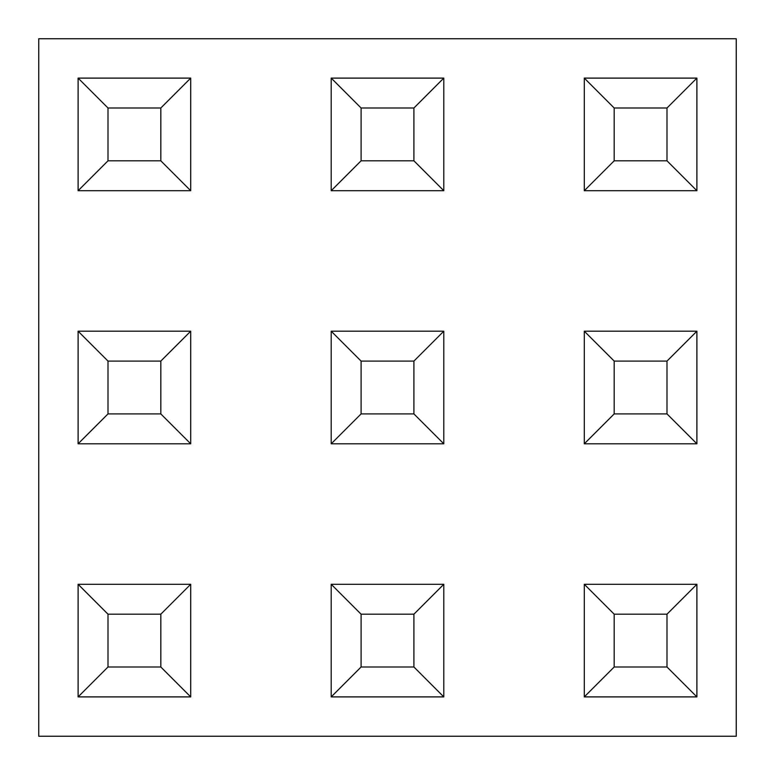 <?xml version="1.0" encoding="UTF-8"?>
<svg xmlns="http://www.w3.org/2000/svg" width="775" height="775" viewBox="0 0 775 775"><rect width="100%" height="100%" fill="white"/><g stroke="black" fill="none" stroke-linecap="round" stroke-linejoin="round"><path stroke-width="1.16" d="M38.75 38.75L38.75 736.25L736.25 736.25L736.25 38.75L38.75 38.75M584.292 190.708L584.292 78.11L696.89 78.11L696.89 190.708L584.292 190.708L614.188 160.812L666.994 160.812L666.994 108.006L614.188 108.006L614.188 160.812M696.89 78.11L666.994 108.006M614.188 108.006L584.292 78.11M696.89 190.708L666.994 160.812M584.292 443.794L584.292 331.206L696.89 331.206L696.89 443.794L584.292 443.794L614.188 413.908L666.994 413.908L666.994 361.092L614.188 361.092L614.188 413.908M584.292 696.89L584.292 584.292L696.89 584.292L696.89 696.89L584.292 696.89L614.188 666.994L666.994 666.994L666.994 614.188L614.188 614.188L614.188 666.994M331.206 190.708L331.206 78.11L443.794 78.11L443.794 190.708L331.206 190.708L361.092 160.812L413.908 160.812L413.908 108.006L361.092 108.006L361.092 160.812M331.206 443.794L331.206 331.206L443.794 331.206L443.794 443.794L331.206 443.794L361.092 413.908L413.908 413.908L413.908 361.092L361.092 361.092L361.092 413.908M331.206 696.89L331.206 584.292L443.794 584.292L443.794 696.89L331.206 696.89L361.092 666.994L413.908 666.994L413.908 614.188L361.092 614.188L361.092 666.994M78.11 190.708L78.11 78.11L190.708 78.11L190.708 190.708L78.11 190.708L108.006 160.812L160.812 160.812L160.812 108.006L108.006 108.006L108.006 160.812M78.11 443.794L78.11 331.206L190.708 331.206L190.708 443.794L78.11 443.794L108.006 413.908L160.812 413.908L160.812 361.092L108.006 361.092L108.006 413.908M78.11 696.89L78.11 584.292L190.708 584.292L190.708 696.89L78.11 696.89L108.006 666.994L160.812 666.994L160.812 614.188L108.006 614.188L108.006 666.994M696.89 331.206L666.994 361.092M614.188 361.092L584.292 331.206M696.89 443.794L666.994 413.908M696.89 584.292L666.994 614.188M614.188 614.188L584.292 584.292M696.89 696.89L666.994 666.994M443.794 78.11L413.908 108.006M361.092 108.006L331.206 78.11M443.794 190.708L413.908 160.812M443.794 331.206L413.908 361.092M361.092 361.092L331.206 331.206M443.794 443.794L413.908 413.908M443.794 584.292L413.908 614.188M361.092 614.188L331.206 584.292M443.794 696.89L413.908 666.994M190.708 78.11L160.812 108.006M108.006 108.006L78.11 78.11M190.708 190.708L160.812 160.812M190.708 331.206L160.812 361.092M108.006 361.092L78.11 331.206M190.708 443.794L160.812 413.908M190.708 584.292L160.812 614.188M108.006 614.188L78.11 584.292M190.708 696.89L160.812 666.994"/></g></svg>
